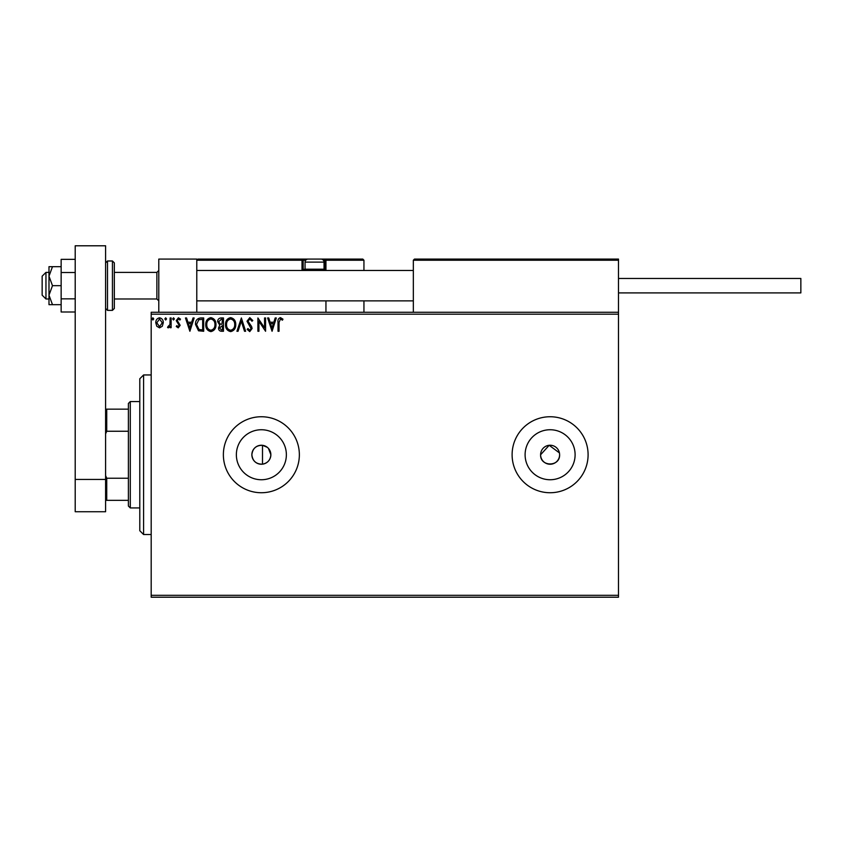 <?xml version="1.0" encoding="UTF-8"?>
<svg xmlns="http://www.w3.org/2000/svg" width="843" height="843" viewBox="0 0 843 843"><rect width="100%" height="100%" fill="white"/><g stroke="black" fill="none" stroke-linecap="round" stroke-linejoin="round"><path stroke-width="1.26" d="M267.22 447.264L262.5 445.315C256.156 445.294 252.605 448.434 251.867 454.746C252.605 461.047 256.156 464.187 262.5 464.177C267.652 463.144 270.434 459.993 270.866 454.746L268.474 448.444M251.867 454.746A9.494 9.494 0 0 0 261.362 464.24A9.494 9.494 0 0 0 270.866 454.746A9.494 9.494 0 0 0 261.362 445.241A9.494 9.494 0 0 0 251.867 454.746M559.415 452.891L549.172 445.294L540.605 454.746A9.494 9.494 0 0 0 550.1 464.24A9.494 9.494 0 0 0 559.604 454.746A9.494 9.494 0 0 0 550.1 445.241A9.494 9.494 0 0 0 540.605 454.746C540.015 466.98 560.173 467.022 559.604 454.746M236.367 454.746A24.995 24.995 0 0 0 261.362 479.741A24.995 24.995 0 0 0 286.367 454.746A24.995 24.995 0 0 0 261.362 429.74A24.995 24.995 0 0 0 236.367 454.746M525.105 454.746A24.995 24.995 0 0 0 550.1 479.741A24.995 24.995 0 0 0 575.105 454.746A24.995 24.995 0 0 0 550.1 429.74A24.995 24.995 0 0 0 525.105 454.746M512.112 454.746A37.988 37.988 0 0 0 550.1 492.733A37.988 37.988 0 0 0 588.098 454.746A37.988 37.988 0 0 0 550.1 416.748A37.988 37.988 0 0 0 512.112 454.746M223.374 454.746A37.988 37.988 0 0 0 261.362 492.733A37.988 37.988 0 0 0 299.36 454.746A37.988 37.988 0 0 0 261.362 416.748A37.988 37.988 0 0 0 223.374 454.746M618.488 597.213L151.192 597.213L151.192 595.316L618.488 595.316L618.488 597.213M618.488 314.176L151.192 314.176L151.192 312.268L618.488 312.268L618.488 595.316M162.299 326.252L159.538 327.864L156.787 326.262L155.786 322.806C155.765 320.045 157.009 318.38 159.538 317.8C162.067 318.38 163.321 320.045 163.289 322.806L162.299 326.252M171.129 317.969L171.129 327.685L170.107 327.685L170.107 326.262L168.326 327.864L167.557 327.527L168.042 326.494L169.949 324.576L170.107 317.969L171.129 317.969M178.221 327.864L176.25 326.473L176.851 325.64L178.158 326.662L179.148 325.356L176.25 320.614L178.4 317.8L180.507 319.118L179.928 320.013L178.516 318.991L177.272 320.561L180.17 325.314L178.221 327.864M200.602 317.969L203.69 317.969L203.69 331.267L198.516 330.793L195.513 324.45C195.355 320.614 197.051 318.454 200.602 317.969M223.469 317.969L223.469 331.267L221.593 331.267C219.57 331.162 218.548 330.066 218.527 327.969L219.77 325.145L217.673 321.741C217.684 319.55 218.727 318.296 220.813 317.969L223.469 317.969M241.372 317.969L245.629 331.267L244.523 331.267L241.288 321.183L238.053 331.267L236.936 331.267L241.372 317.969M264.554 317.969L265.577 317.969L265.577 331.267L258.927 321.352L258.927 331.267L257.905 331.267L257.905 317.969L264.554 327.864L264.554 317.969M279.044 322.426L279.044 331.267L278.021 331.267L278.021 322.289C277.61 319.876 278.422 318.327 280.456 317.632L282.963 319.17L282.447 320.192L280.466 318.991L279.044 322.426M151.192 314.176L151.192 595.316M272.057 331.267L267.621 317.969L268.738 317.969L270.108 322.237L273.838 322.237L275.208 317.969L276.314 317.969L272.057 331.267M249.802 317.632L252.795 320.54L251.962 321.215L249.876 318.991L248.021 321.246L251.583 326.483L252.11 328.507L249.728 331.615L247.168 329.36L247.968 328.538L249.749 330.245L251.088 328.559L246.999 321.225L249.802 317.632M235.745 324.566C235.819 328.359 234.133 330.709 230.697 331.615C227.178 330.793 225.45 328.464 225.513 324.629C225.45 320.825 227.146 318.496 230.613 317.632C234.08 318.464 235.787 320.772 235.745 324.566M215.966 324.566C216.04 328.359 214.364 330.709 210.919 331.615C207.399 330.793 205.671 328.464 205.745 324.629C205.671 320.825 207.378 318.496 210.834 317.632C214.301 318.464 216.019 320.772 215.966 324.566M189.886 331.267L185.449 317.969L186.566 317.969L187.936 322.237L191.667 322.237L193.036 317.969L194.143 317.969L189.886 331.267M174.375 318.907L173.521 320.013L172.667 318.907L173.521 317.8L174.375 318.907M166.535 318.907L165.681 320.013L164.828 318.907L165.681 317.8L166.535 318.907M153.742 318.907L152.889 320.013L152.035 318.907L152.889 317.8L153.742 318.907M270.54 323.596L271.973 328.064L273.395 323.596L270.54 323.596M226.535 324.629C226.493 327.674 227.863 329.539 230.645 330.245C233.427 329.508 234.786 327.621 234.723 324.566C234.765 321.541 233.416 319.687 230.645 318.991C227.842 319.687 226.472 321.562 226.535 324.629M221.382 329.908L222.447 329.908L222.447 325.64L219.549 327.948L221.382 329.908M221.93 324.281L222.447 319.339L221.277 319.339L218.695 321.741L220.297 324.123L221.93 324.281M206.767 324.629C206.714 327.674 208.084 329.539 210.876 330.245C213.648 329.508 215.007 327.621 214.944 324.566C214.997 321.541 213.637 319.687 210.876 318.991C208.063 319.687 206.693 321.562 206.767 324.629M202.668 329.908L202.668 319.339L198.832 319.676L196.535 324.46L199.053 329.529L202.668 329.908M188.368 323.596L189.801 328.064L191.235 323.596L188.368 323.596M156.809 322.795L159.538 326.662L162.267 322.795L159.538 318.991L156.809 322.795M158.79 312.268L158.79 259.086L196.777 259.086L196.777 312.268M414.471 259.086L413.333 260.224L414.471 259.086L617.35 259.086L618.488 260.224L618.488 259.086L580.5 259.086M45.954 298.98L42.15 295.176L42.15 276.177L45.954 272.384L45.954 298.98L48.989 298.98M114.332 298.98L156.882 298.98L156.882 272.384L158.79 270.487M617.35 259.086L618.488 260.224L413.333 260.224L413.333 312.268M618.488 260.224L618.488 312.268M323.902 269.339L324.808 269.339L324.808 260.224L363.944 260.224L362.806 259.086L320.256 259.086L362.806 259.086L363.944 260.224L363.944 270.487M363.944 300.877L363.944 312.268M325.946 260.224A1.138 1.138 0 0 0 324.808 259.086L325.946 260.224L325.946 270.487L325.946 269.339L324.808 269.339L324.808 270.487M325.946 300.877L325.946 312.268M197.915 259.086L196.777 260.224L197.915 259.086L308.095 259.086A3.035 3.035 0 0 0 305.05 262.12L305.05 269.191L324.049 269.191L324.049 262.12L305.05 262.12M309.613 259.086L215.776 259.086M305.724 260.224L303.153 260.224L303.153 269.339L305.208 269.339M304.291 270.487A1.138 1.138 0 0 1 303.153 269.339L302.015 269.339A2.276 2.276 0 0 0 302.321 270.487M302.015 269.339L302.015 260.224L303.153 260.224A1.138 1.138 0 0 0 302.015 259.086L302.015 260.224L196.777 260.224M306.346 270.487L305.05 269.191M322.764 270.487L324.049 269.191M308.095 259.086L321.014 259.086A3.035 3.035 0 0 1 324.049 262.12M199.433 259.086L200.202 259.086M618.488 278.464L800.85 278.464L800.85 292.9L618.488 292.9M75.206 312.005L61.149 312.005L61.149 272.521L75.206 272.521M61.149 298.844L75.206 298.844M61.149 272.521L61.149 259.359L75.206 259.359M75.206 511.733L75.206 245.787L105.596 245.787L105.596 511.733L75.206 511.733M75.206 479.435L105.596 479.435M114.332 262.879L114.332 308.475L112.435 310.372L112.435 260.982L114.332 262.879M52.487 266.683L48.989 266.683L48.989 276.177L52.487 285.682L48.989 295.176L48.989 304.671L52.487 304.671L48.989 295.176L48.989 276.177L52.487 266.683L61.149 266.683M52.487 304.671L61.149 304.671M52.487 285.682L61.149 285.682M143.584 534.525L139.79 530.732L139.79 378.76L143.584 374.956L143.584 534.525L151.192 534.525M262.5 445.315L262.5 464.177M130.296 507.929L128.389 506.032L128.389 403.449L130.296 401.553L130.296 507.929L139.79 507.929M128.389 431.247L106.734 431.247L105.596 433.85M105.596 475.631L106.734 478.244L106.734 500.331L105.596 500.331M128.389 478.244L106.734 478.244M105.596 409.15L106.734 409.15L106.734 431.247M128.389 409.15L106.734 409.15M128.389 500.331L106.734 500.331M324.808 259.086L324.808 260.224L323.385 260.224M105.596 262.879L107.493 260.982L107.493 310.372L112.435 310.372M156.882 298.98L158.79 300.877M413.333 300.877L196.777 300.877M413.333 270.487L196.777 270.487M45.954 272.384L48.989 272.384M114.332 272.384L156.882 272.384M107.493 260.982L112.435 260.982M107.493 310.372L105.596 308.475M143.584 374.956L151.192 374.956M130.296 401.553L139.79 401.553"/></g></svg>
